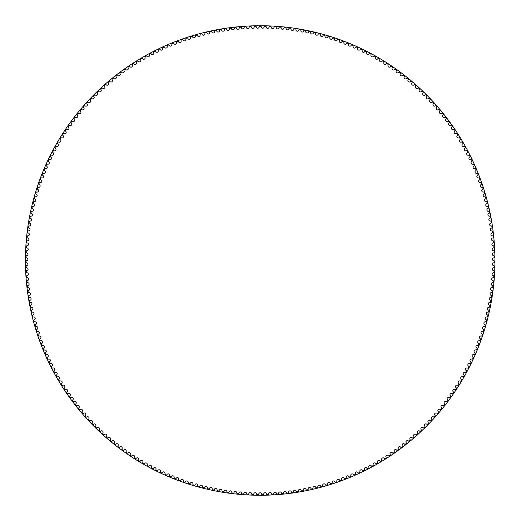<?xml version="1.0" encoding="UTF-8"?>
<svg xmlns="http://www.w3.org/2000/svg" width="521" height="521" viewBox="0 0 521 521"><rect width="100%" height="100%" fill="white"/><g stroke="black" fill="none" stroke-linecap="round" stroke-linejoin="round"><path stroke-width="0.78" d="M259.106 26.877A1.413 1.413 0 0 1 257.706 28.258A1.413 1.413 0 0 1 256.28 26.91A0.528 0.528 0 0 0 255.746 26.408A234.131 234.131 0 0 0 254.645 26.434A0.528 0.528 0 0 0 254.131 26.955A1.413 1.413 0 0 1 252.763 28.362A1.413 1.413 0 0 1 251.304 27.046A0.528 0.528 0 0 0 250.757 26.558A234.131 234.131 0 0 0 249.663 26.604A0.528 0.528 0 0 0 249.162 27.138A1.413 1.413 0 0 1 247.82 28.57A1.413 1.413 0 0 1 246.335 27.287A0.528 0.528 0 0 0 245.782 26.812A234.131 234.131 0 0 0 244.681 26.884A0.528 0.528 0 0 0 244.193 27.424A1.413 1.413 0 0 1 242.884 28.889A1.413 1.413 0 0 1 241.373 27.633A0.528 0.528 0 0 0 240.806 27.17A234.131 234.131 0 0 0 239.712 27.261A0.528 0.528 0 0 0 239.23 27.815A1.413 1.413 0 0 1 237.954 29.306A1.413 1.413 0 0 1 236.417 28.088A0.528 0.528 0 0 0 235.844 27.633A234.131 234.131 0 0 0 234.75 27.75A0.528 0.528 0 0 0 234.281 28.316A1.413 1.413 0 0 1 233.037 29.834A1.413 1.413 0 0 1 231.474 28.648A0.528 0.528 0 0 0 230.888 28.206A234.131 234.131 0 0 0 229.8 28.349A0.528 0.528 0 0 0 229.344 28.922A1.413 1.413 0 0 1 228.133 30.465A1.413 1.413 0 0 1 226.544 29.313A0.528 0.528 0 0 0 225.945 28.883A234.131 234.131 0 0 0 224.857 29.046A0.528 0.528 0 0 0 224.421 29.632A1.413 1.413 0 0 1 223.235 31.201A1.413 1.413 0 0 1 221.627 30.081A0.528 0.528 0 0 0 221.021 29.664A234.131 234.131 0 0 0 219.94 29.853A0.528 0.528 0 0 0 219.51 30.446A1.413 1.413 0 0 1 218.364 32.035A1.413 1.413 0 0 1 216.723 30.954A0.528 0.528 0 0 0 216.117 30.55A234.131 234.131 0 0 0 215.036 30.759A0.528 0.528 0 0 0 214.619 31.364A1.413 1.413 0 0 1 213.506 32.979A1.413 1.413 0 0 1 211.845 31.931A0.528 0.528 0 0 0 211.226 31.54A234.131 234.131 0 0 0 210.152 31.774A0.528 0.528 0 0 0 209.748 32.387A1.413 1.413 0 0 1 208.674 34.028A1.413 1.413 0 0 1 206.993 33.012A0.528 0.528 0 0 0 206.362 32.634A234.131 234.131 0 0 0 205.294 32.895A0.528 0.528 0 0 0 204.903 33.507A1.413 1.413 0 0 1 203.861 35.174A1.413 1.413 0 0 1 202.155 34.197A0.528 0.528 0 0 0 201.523 33.832A234.131 234.131 0 0 0 200.461 34.112A0.528 0.528 0 0 0 200.084 34.738A1.413 1.413 0 0 1 199.074 36.424A1.413 1.413 0 0 1 197.348 35.48A0.528 0.528 0 0 0 196.71 35.135A234.131 234.131 0 0 0 195.649 35.435A0.528 0.528 0 0 0 195.284 36.073A1.413 1.413 0 0 1 194.313 37.779A1.413 1.413 0 0 1 192.575 36.874A0.528 0.528 0 0 0 191.923 36.535A234.131 234.131 0 0 0 190.875 36.861A0.528 0.528 0 0 0 190.523 37.505A1.413 1.413 0 0 1 189.585 39.231A1.413 1.413 0 0 1 187.827 38.365A0.528 0.528 0 0 0 187.169 38.04A234.131 234.131 0 0 0 186.127 38.385A0.528 0.528 0 0 0 185.789 39.036A1.413 1.413 0 0 1 184.89 40.781A1.413 1.413 0 0 1 183.112 39.954A0.528 0.528 0 0 0 182.448 39.648A234.131 234.131 0 0 0 181.412 40.013A0.528 0.528 0 0 0 181.087 40.671A1.413 1.413 0 0 1 180.227 42.435A1.413 1.413 0 0 1 178.429 41.647A0.528 0.528 0 0 0 177.759 41.354A234.131 234.131 0 0 0 176.736 41.745A0.528 0.528 0 0 0 176.424 42.403A1.413 1.413 0 0 1 175.603 44.187A1.413 1.413 0 0 1 173.786 43.438A0.528 0.528 0 0 0 173.115 43.158A234.131 234.131 0 0 0 172.093 43.569A0.528 0.528 0 0 0 171.8 44.239A1.413 1.413 0 0 1 171.018 46.043A1.413 1.413 0 0 1 169.188 45.327A0.528 0.528 0 0 0 168.504 45.06A234.131 234.131 0 0 0 167.495 45.496A0.528 0.528 0 0 0 167.215 46.174A1.413 1.413 0 0 1 166.466 47.991A1.413 1.413 0 0 1 164.623 47.313A0.528 0.528 0 0 0 163.939 47.066A234.131 234.131 0 0 0 162.936 47.515A0.528 0.528 0 0 0 162.669 48.199A1.413 1.413 0 0 1 161.966 50.029A1.413 1.413 0 0 1 160.103 49.397A0.528 0.528 0 0 0 159.413 49.163A234.131 234.131 0 0 0 158.423 49.638A0.528 0.528 0 0 0 158.169 50.322A1.413 1.413 0 0 1 157.505 52.172A1.413 1.413 0 0 1 155.629 51.572A0.528 0.528 0 0 0 154.932 51.358A234.131 234.131 0 0 0 153.956 51.853A0.528 0.528 0 0 0 153.715 52.543A1.413 1.413 0 0 1 153.089 54.405A1.413 1.413 0 0 1 151.207 53.852A0.528 0.528 0 0 0 150.504 53.643A234.131 234.131 0 0 0 149.534 54.164A0.528 0.528 0 0 0 149.312 54.861A1.413 1.413 0 0 1 148.726 56.73A1.413 1.413 0 0 1 146.831 56.216A0.528 0.528 0 0 0 146.121 56.027A234.131 234.131 0 0 0 145.164 56.568A0.528 0.528 0 0 0 144.955 57.264A1.413 1.413 0 0 1 144.408 59.153A1.413 1.413 0 0 1 142.507 58.678A0.528 0.528 0 0 0 141.797 58.502A234.131 234.131 0 0 0 140.846 59.062A0.528 0.528 0 0 0 140.657 59.765A1.413 1.413 0 0 1 140.149 61.667A1.413 1.413 0 0 1 138.234 61.231A0.528 0.528 0 0 0 137.518 61.068A234.131 234.131 0 0 0 136.587 61.647A0.528 0.528 0 0 0 136.411 62.357A1.413 1.413 0 0 1 135.942 64.265A1.413 1.413 0 0 1 134.014 63.875A0.528 0.528 0 0 0 133.298 63.731A234.131 234.131 0 0 0 132.38 64.324A0.528 0.528 0 0 0 132.217 65.04A1.413 1.413 0 0 1 131.787 66.955A1.413 1.413 0 0 1 129.859 66.603A0.528 0.528 0 0 0 129.136 66.473A234.131 234.131 0 0 0 128.231 67.092A0.528 0.528 0 0 0 128.081 67.808A1.413 1.413 0 0 1 127.697 69.736A1.413 1.413 0 0 1 125.756 69.423A0.528 0.528 0 0 0 125.033 69.313A234.131 234.131 0 0 0 124.141 69.944A0.528 0.528 0 0 0 124.011 70.667A1.413 1.413 0 0 1 123.666 72.601A1.413 1.413 0 0 1 121.719 72.328A0.528 0.528 0 0 0 120.996 72.23A234.131 234.131 0 0 0 120.11 72.888A0.528 0.528 0 0 0 119.999 73.611A1.413 1.413 0 0 1 119.693 75.552A1.413 1.413 0 0 1 117.746 75.324A0.528 0.528 0 0 0 117.017 75.239A234.131 234.131 0 0 0 116.15 75.91A0.528 0.528 0 0 0 116.046 76.639A1.413 1.413 0 0 1 115.786 78.586A1.413 1.413 0 0 1 113.832 78.397A0.528 0.528 0 0 0 113.103 78.332A234.131 234.131 0 0 0 112.249 79.023A0.528 0.528 0 0 0 112.165 79.746A1.413 1.413 0 0 1 111.943 81.699A1.413 1.413 0 0 1 109.983 81.556A0.528 0.528 0 0 0 109.254 81.504A234.131 234.131 0 0 0 108.42 82.214A0.528 0.528 0 0 0 108.348 82.943A1.413 1.413 0 0 1 108.173 84.897A1.413 1.413 0 0 1 106.212 84.793A0.528 0.528 0 0 0 105.476 84.76A234.131 234.131 0 0 0 104.656 85.49A0.528 0.528 0 0 0 104.604 86.219A1.413 1.413 0 0 1 104.467 88.173A1.413 1.413 0 0 1 102.5 88.114A0.528 0.528 0 0 0 101.771 88.095A234.131 234.131 0 0 0 100.963 88.837A0.528 0.528 0 0 0 100.924 89.566A1.413 1.413 0 0 1 100.833 91.533A1.413 1.413 0 0 1 98.866 91.507A0.528 0.528 0 0 0 98.137 91.507A234.131 234.131 0 0 0 97.342 92.269A0.528 0.528 0 0 0 97.323 92.999A1.413 1.413 0 0 1 97.271 94.965A1.413 1.413 0 0 1 95.304 94.985A0.528 0.528 0 0 0 94.575 94.998A234.131 234.131 0 0 0 93.8 95.773A0.528 0.528 0 0 0 93.793 96.509A1.413 1.413 0 0 1 93.78 98.469A1.413 1.413 0 0 1 91.813 98.534A0.528 0.528 0 0 0 91.084 98.56A234.131 234.131 0 0 0 90.328 99.355A0.528 0.528 0 0 0 90.335 100.084A1.413 1.413 0 0 1 90.367 102.051A1.413 1.413 0 0 1 88.407 102.155A0.528 0.528 0 0 0 87.678 102.201A234.131 234.131 0 0 0 86.935 103.008A0.528 0.528 0 0 0 86.955 103.738A1.413 1.413 0 0 1 87.033 105.704A1.413 1.413 0 0 1 85.073 105.848A0.528 0.528 0 0 0 84.343 105.906A234.131 234.131 0 0 0 83.621 106.733A0.528 0.528 0 0 0 83.66 107.463A1.413 1.413 0 0 1 83.77 109.423A1.413 1.413 0 0 1 81.817 109.612A0.528 0.528 0 0 0 81.087 109.69A234.131 234.131 0 0 0 80.384 110.53A0.528 0.528 0 0 0 80.442 111.26A1.413 1.413 0 0 1 80.592 113.22A1.413 1.413 0 0 1 78.645 113.448A0.528 0.528 0 0 0 77.922 113.539A234.131 234.131 0 0 0 77.232 114.392A0.528 0.528 0 0 0 77.303 115.121A1.413 1.413 0 0 1 77.499 117.075A1.413 1.413 0 0 1 75.552 117.349A0.528 0.528 0 0 0 74.829 117.453A234.131 234.131 0 0 0 74.158 118.326A0.528 0.528 0 0 0 74.249 119.049A1.413 1.413 0 0 1 74.483 120.996A1.413 1.413 0 0 1 72.549 121.308A0.528 0.528 0 0 0 71.826 121.432A234.131 234.131 0 0 0 71.175 122.318A0.528 0.528 0 0 0 71.279 123.041A1.413 1.413 0 0 1 71.559 124.988A1.413 1.413 0 0 1 69.625 125.34A0.528 0.528 0 0 0 68.909 125.476A234.131 234.131 0 0 0 68.277 126.375A0.528 0.528 0 0 0 68.394 127.098A1.413 1.413 0 0 1 68.713 129.032A1.413 1.413 0 0 1 66.792 129.429A0.528 0.528 0 0 0 66.076 129.579A234.131 234.131 0 0 0 65.464 130.491A0.528 0.528 0 0 0 65.594 131.207A1.413 1.413 0 0 1 65.959 133.142A1.413 1.413 0 0 1 64.044 133.578A0.528 0.528 0 0 0 63.328 133.741A234.131 234.131 0 0 0 62.735 134.665A0.528 0.528 0 0 0 62.885 135.382A1.413 1.413 0 0 1 63.288 137.303A1.413 1.413 0 0 1 61.387 137.785A0.528 0.528 0 0 0 60.677 137.961A234.131 234.131 0 0 0 60.104 138.899A0.528 0.528 0 0 0 60.267 139.615A1.413 1.413 0 0 1 60.71 141.53A1.413 1.413 0 0 1 58.814 142.044A0.528 0.528 0 0 0 58.111 142.24A234.131 234.131 0 0 0 57.557 143.19A0.528 0.528 0 0 0 57.733 143.9A1.413 1.413 0 0 1 58.222 145.802A1.413 1.413 0 0 1 56.34 146.362A0.528 0.528 0 0 0 55.636 146.57A234.131 234.131 0 0 0 55.102 147.534A0.528 0.528 0 0 0 55.298 148.238A1.413 1.413 0 0 1 55.825 150.126A1.413 1.413 0 0 1 53.956 150.725A0.528 0.528 0 0 0 53.259 150.953A234.131 234.131 0 0 0 52.745 151.924A0.528 0.528 0 0 0 52.953 152.627A1.413 1.413 0 0 1 53.52 154.509A1.413 1.413 0 0 1 51.664 155.141A0.528 0.528 0 0 0 50.973 155.382A234.131 234.131 0 0 0 50.478 156.365A0.528 0.528 0 0 0 50.706 157.062A1.413 1.413 0 0 1 51.312 158.931A1.413 1.413 0 0 1 49.469 159.608A0.528 0.528 0 0 0 48.779 159.862A234.131 234.131 0 0 0 48.31 160.859A0.528 0.528 0 0 0 48.551 161.549A1.413 1.413 0 0 1 49.195 163.405A1.413 1.413 0 0 1 47.365 164.122A0.528 0.528 0 0 0 46.688 164.389A234.131 234.131 0 0 0 46.239 165.391A0.528 0.528 0 0 0 46.486 166.075A1.413 1.413 0 0 1 47.177 167.918A1.413 1.413 0 0 1 45.36 168.674A0.528 0.528 0 0 0 44.689 168.96A234.131 234.131 0 0 0 44.259 169.97A0.528 0.528 0 0 0 44.526 170.654A1.413 1.413 0 0 1 45.249 172.477A1.413 1.413 0 0 1 43.451 173.272A0.528 0.528 0 0 0 42.787 173.565A234.131 234.131 0 0 0 42.383 174.587A0.528 0.528 0 0 0 42.663 175.264A1.413 1.413 0 0 1 43.425 177.075A1.413 1.413 0 0 1 41.647 177.902A0.528 0.528 0 0 0 40.983 178.215A234.131 234.131 0 0 0 40.599 179.25A0.528 0.528 0 0 0 40.898 179.914A1.413 1.413 0 0 1 41.7 181.712A1.413 1.413 0 0 1 39.935 182.578A0.528 0.528 0 0 0 39.283 182.904A234.131 234.131 0 0 0 38.919 183.939A0.528 0.528 0 0 0 39.231 184.603A1.413 1.413 0 0 1 40.071 186.381A1.413 1.413 0 0 1 38.326 187.286A0.528 0.528 0 0 0 37.681 187.625A234.131 234.131 0 0 0 37.336 188.674A0.528 0.528 0 0 0 37.662 189.325A1.413 1.413 0 0 1 38.541 191.083A1.413 1.413 0 0 1 36.815 192.028A0.528 0.528 0 0 0 36.177 192.379A234.131 234.131 0 0 0 35.858 193.434A0.528 0.528 0 0 0 36.196 194.086A1.413 1.413 0 0 1 37.115 195.818A1.413 1.413 0 0 1 35.408 196.801A0.528 0.528 0 0 0 34.777 197.166A234.131 234.131 0 0 0 34.484 198.227A0.528 0.528 0 0 0 34.835 198.866A1.413 1.413 0 0 1 35.786 200.585A1.413 1.413 0 0 1 34.106 201.601A0.528 0.528 0 0 0 33.481 201.985A234.131 234.131 0 0 0 33.207 203.047A0.528 0.528 0 0 0 33.572 203.678A1.413 1.413 0 0 1 34.562 205.378A1.413 1.413 0 0 1 32.901 206.433A0.528 0.528 0 0 0 32.282 206.824A234.131 234.131 0 0 0 32.035 207.892A0.528 0.528 0 0 0 32.413 208.517A1.413 1.413 0 0 1 33.435 210.197A1.413 1.413 0 0 1 31.801 211.285A0.528 0.528 0 0 0 31.195 211.689A234.131 234.131 0 0 0 30.967 212.763A0.528 0.528 0 0 0 31.358 213.382A1.413 1.413 0 0 1 32.419 215.036A1.413 1.413 0 0 1 30.804 216.156A0.528 0.528 0 0 0 30.205 216.58A234.131 234.131 0 0 0 30.003 217.661A0.528 0.528 0 0 0 30.407 218.266A1.413 1.413 0 0 1 31.501 219.901A1.413 1.413 0 0 1 29.912 221.054A0.528 0.528 0 0 0 29.319 221.484A234.131 234.131 0 0 0 29.143 222.571A0.528 0.528 0 0 0 29.56 223.17A1.413 1.413 0 0 1 30.687 224.779A1.413 1.413 0 0 1 29.124 225.964A0.528 0.528 0 0 0 28.544 226.414A234.131 234.131 0 0 0 28.388 227.501A0.528 0.528 0 0 0 28.818 228.087A1.413 1.413 0 0 1 29.977 229.676A1.413 1.413 0 0 1 28.44 230.894A0.528 0.528 0 0 0 27.873 231.35A234.131 234.131 0 0 0 27.737 232.444A0.528 0.528 0 0 0 28.18 233.024A1.413 1.413 0 0 1 29.371 234.58A1.413 1.413 0 0 1 27.86 235.837A0.528 0.528 0 0 0 27.3 236.306A234.131 234.131 0 0 0 27.19 237.4A0.528 0.528 0 0 0 27.646 237.973A1.413 1.413 0 0 1 28.876 239.504A1.413 1.413 0 0 1 27.392 240.793A0.528 0.528 0 0 0 26.838 241.269A234.131 234.131 0 0 0 26.753 242.369A0.528 0.528 0 0 0 27.222 242.929A1.413 1.413 0 0 1 28.479 244.434A1.413 1.413 0 0 1 27.027 245.756A0.528 0.528 0 0 0 26.486 246.244A234.131 234.131 0 0 0 26.421 247.345A0.528 0.528 0 0 0 26.897 247.898A1.413 1.413 0 0 1 28.193 249.377A1.413 1.413 0 0 1 26.76 250.725A0.528 0.528 0 0 0 26.232 251.226A234.131 234.131 0 0 0 26.193 252.327A0.528 0.528 0 0 0 26.682 252.867A1.413 1.413 0 0 1 28.004 254.32A1.413 1.413 0 0 1 26.61 255.694A0.528 0.528 0 0 0 26.089 256.208A234.131 234.131 0 0 0 26.07 257.309A0.528 0.528 0 0 0 26.571 257.843A1.413 1.413 0 0 1 27.926 259.263A1.413 1.413 0 0 1 26.558 260.669A0.528 0.528 0 0 0 26.05 261.197A234.131 234.131 0 0 0 26.057 262.297A0.528 0.528 0 0 0 26.571 262.818A1.413 1.413 0 0 1 27.952 264.212A1.413 1.413 0 0 1 26.617 265.645A0.528 0.528 0 0 0 26.115 266.185A234.131 234.131 0 0 0 26.148 267.28A0.528 0.528 0 0 0 26.669 267.794A1.413 1.413 0 0 1 28.088 269.155A1.413 1.413 0 0 1 26.779 270.62A0.528 0.528 0 0 0 26.291 271.167A234.131 234.131 0 0 0 26.343 272.268A0.528 0.528 0 0 0 26.877 272.763A1.413 1.413 0 0 1 28.323 274.098A1.413 1.413 0 0 1 27.046 275.589A0.528 0.528 0 0 0 26.571 276.143A234.131 234.131 0 0 0 26.649 277.244A0.528 0.528 0 0 0 27.196 277.732A1.413 1.413 0 0 1 28.662 279.028A1.413 1.413 0 0 1 27.418 280.552A0.528 0.528 0 0 0 26.962 281.119A234.131 234.131 0 0 0 27.059 282.213A0.528 0.528 0 0 0 27.613 282.688A1.413 1.413 0 0 1 29.111 283.958A1.413 1.413 0 0 1 27.9 285.501A0.528 0.528 0 0 0 27.45 286.081A234.131 234.131 0 0 0 27.574 287.175A0.528 0.528 0 0 0 28.141 287.638A1.413 1.413 0 0 1 29.664 288.875A1.413 1.413 0 0 1 28.486 290.444A0.528 0.528 0 0 0 28.049 291.031A234.131 234.131 0 0 0 28.193 292.118A0.528 0.528 0 0 0 28.772 292.574A1.413 1.413 0 0 1 30.322 293.779A1.413 1.413 0 0 1 29.176 295.374A0.528 0.528 0 0 0 28.753 295.967A234.131 234.131 0 0 0 28.922 297.055A0.528 0.528 0 0 0 29.508 297.491A1.413 1.413 0 0 1 31.084 298.663A1.413 1.413 0 0 1 29.971 300.285A0.528 0.528 0 0 0 29.56 300.891A234.131 234.131 0 0 0 29.749 301.972A0.528 0.528 0 0 0 30.348 302.395A1.413 1.413 0 0 1 31.944 303.535A1.413 1.413 0 0 1 30.869 305.176A0.528 0.528 0 0 0 30.472 305.788A234.131 234.131 0 0 0 30.687 306.869A0.528 0.528 0 0 0 31.293 307.279A1.413 1.413 0 0 1 32.914 308.386A1.413 1.413 0 0 1 31.872 310.054A0.528 0.528 0 0 0 31.488 310.672A234.131 234.131 0 0 0 31.729 311.747A0.528 0.528 0 0 0 32.341 312.144A1.413 1.413 0 0 1 33.989 313.212A1.413 1.413 0 0 1 32.979 314.905A0.528 0.528 0 0 0 32.608 315.531A234.131 234.131 0 0 0 32.869 316.599A0.528 0.528 0 0 0 33.487 316.989A1.413 1.413 0 0 1 35.161 318.018A1.413 1.413 0 0 1 34.191 319.731A0.528 0.528 0 0 0 33.832 320.369A234.131 234.131 0 0 0 34.112 321.431A0.528 0.528 0 0 0 34.744 321.802A1.413 1.413 0 0 1 36.437 322.799A1.413 1.413 0 0 1 35.506 324.531A0.528 0.528 0 0 0 35.161 325.176A234.131 234.131 0 0 0 35.467 326.231A0.528 0.528 0 0 0 36.099 326.589A1.413 1.413 0 0 1 37.812 327.553A1.413 1.413 0 0 1 36.919 329.298A0.528 0.528 0 0 0 36.587 329.949A234.131 234.131 0 0 0 36.913 330.998A0.528 0.528 0 0 0 37.558 331.349A1.413 1.413 0 0 1 39.29 332.274A1.413 1.413 0 0 1 38.43 334.039A0.528 0.528 0 0 0 38.118 334.697A234.131 234.131 0 0 0 38.469 335.739A0.528 0.528 0 0 0 39.121 336.071A1.413 1.413 0 0 1 40.872 336.957A1.413 1.413 0 0 1 40.052 338.741A0.528 0.528 0 0 0 39.746 339.412A234.131 234.131 0 0 0 40.117 340.441A0.528 0.528 0 0 0 40.775 340.76A1.413 1.413 0 0 1 42.546 341.613A1.413 1.413 0 0 1 41.765 343.417A0.528 0.528 0 0 0 41.478 344.088A234.131 234.131 0 0 0 41.875 345.11A0.528 0.528 0 0 0 42.54 345.416A1.413 1.413 0 0 1 44.324 346.231A1.413 1.413 0 0 1 43.582 348.048A0.528 0.528 0 0 0 43.308 348.725A234.131 234.131 0 0 0 43.725 349.741A0.528 0.528 0 0 0 44.396 350.034A1.413 1.413 0 0 1 46.2 350.809A1.413 1.413 0 0 1 45.496 352.639A0.528 0.528 0 0 0 45.236 353.323A234.131 234.131 0 0 0 45.672 354.332A0.528 0.528 0 0 0 46.349 354.612A1.413 1.413 0 0 1 48.173 355.342A1.413 1.413 0 0 1 47.509 357.191A0.528 0.528 0 0 0 47.261 357.881A234.131 234.131 0 0 0 47.724 358.878A0.528 0.528 0 0 0 48.401 359.145A1.413 1.413 0 0 1 50.237 359.835A1.413 1.413 0 0 1 49.612 361.698A0.528 0.528 0 0 0 49.384 362.395A234.131 234.131 0 0 0 49.866 363.384A0.528 0.528 0 0 0 50.55 363.632A1.413 1.413 0 0 1 52.406 364.29A1.413 1.413 0 0 1 51.82 366.159A0.528 0.528 0 0 0 51.599 366.862A234.131 234.131 0 0 0 52.1 367.839A0.528 0.528 0 0 0 52.797 368.073A1.413 1.413 0 0 1 54.659 368.686A1.413 1.413 0 0 1 54.112 370.574A0.528 0.528 0 0 0 53.917 371.278A234.131 234.131 0 0 0 54.438 372.248A0.528 0.528 0 0 0 55.135 372.463A1.413 1.413 0 0 1 57.01 373.043A1.413 1.413 0 0 1 56.502 374.938A0.528 0.528 0 0 0 56.32 375.648A234.131 234.131 0 0 0 56.861 376.598A0.528 0.528 0 0 0 57.564 376.807A1.413 1.413 0 0 1 59.453 377.341A1.413 1.413 0 0 1 58.99 379.249A0.528 0.528 0 0 0 58.821 379.959A234.131 234.131 0 0 0 59.381 380.903A0.528 0.528 0 0 0 60.091 381.092A1.413 1.413 0 0 1 61.986 381.593A1.413 1.413 0 0 1 61.563 383.508A0.528 0.528 0 0 0 61.406 384.224A234.131 234.131 0 0 0 61.992 385.156A0.528 0.528 0 0 0 62.702 385.325A1.413 1.413 0 0 1 64.611 385.781A1.413 1.413 0 0 1 64.226 387.709A0.528 0.528 0 0 0 64.09 388.425A234.131 234.131 0 0 0 64.689 389.35A0.528 0.528 0 0 0 65.405 389.506A1.413 1.413 0 0 1 67.326 389.923A1.413 1.413 0 0 1 66.981 391.857A0.528 0.528 0 0 0 66.857 392.573A234.131 234.131 0 0 0 67.483 393.479A0.528 0.528 0 0 0 68.199 393.622A1.413 1.413 0 0 1 70.127 394A1.413 1.413 0 0 1 69.821 395.94A0.528 0.528 0 0 0 69.716 396.663A234.131 234.131 0 0 0 70.355 397.556A0.528 0.528 0 0 0 71.077 397.686A1.413 1.413 0 0 1 73.012 398.018A1.413 1.413 0 0 1 72.751 399.965A0.528 0.528 0 0 0 72.66 400.688A234.131 234.131 0 0 0 73.318 401.567A0.528 0.528 0 0 0 74.041 401.678A1.413 1.413 0 0 1 75.981 401.971A1.413 1.413 0 0 1 75.766 403.925A0.528 0.528 0 0 0 75.688 404.648A234.131 234.131 0 0 0 76.366 405.514A0.528 0.528 0 0 0 77.088 405.612A1.413 1.413 0 0 1 79.036 405.866A1.413 1.413 0 0 1 78.86 407.819A0.528 0.528 0 0 0 78.795 408.549A234.131 234.131 0 0 0 79.492 409.395A0.528 0.528 0 0 0 80.221 409.48A1.413 1.413 0 0 1 82.175 409.688A1.413 1.413 0 0 1 82.038 411.649A0.528 0.528 0 0 0 81.992 412.378A234.131 234.131 0 0 0 82.709 413.212A0.528 0.528 0 0 0 83.432 413.277A1.413 1.413 0 0 1 85.392 413.446A1.413 1.413 0 0 1 85.301 415.406A0.528 0.528 0 0 0 85.268 416.136A234.131 234.131 0 0 0 85.998 416.956A0.528 0.528 0 0 0 86.727 417.008A1.413 1.413 0 0 1 88.687 417.132A1.413 1.413 0 0 1 88.635 419.092A0.528 0.528 0 0 0 88.622 419.828A234.131 234.131 0 0 0 89.371 420.629A0.528 0.528 0 0 0 90.1 420.662A1.413 1.413 0 0 1 92.061 420.747A1.413 1.413 0 0 1 92.054 422.713A0.528 0.528 0 0 0 92.054 423.443A234.131 234.131 0 0 0 92.823 424.231A0.528 0.528 0 0 0 93.552 424.25A1.413 1.413 0 0 1 95.512 424.296A1.413 1.413 0 0 1 95.545 426.256A0.528 0.528 0 0 0 95.564 426.986A234.131 234.131 0 0 0 96.346 427.761A0.528 0.528 0 0 0 97.075 427.761A1.413 1.413 0 0 1 99.042 427.761A1.413 1.413 0 0 1 99.114 429.727A0.528 0.528 0 0 0 99.146 430.457A234.131 234.131 0 0 0 99.941 431.212A0.528 0.528 0 0 0 100.677 431.199A1.413 1.413 0 0 1 102.637 431.16A1.413 1.413 0 0 1 102.754 433.12A0.528 0.528 0 0 0 102.8 433.85A234.131 234.131 0 0 0 103.614 434.586A0.528 0.528 0 0 0 104.35 434.56A1.413 1.413 0 0 1 106.31 434.475A1.413 1.413 0 0 1 106.466 436.429A0.528 0.528 0 0 0 106.525 437.158A234.131 234.131 0 0 0 107.359 437.881A0.528 0.528 0 0 0 108.088 437.835A1.413 1.413 0 0 1 110.048 437.712A1.413 1.413 0 0 1 110.25 439.665A0.528 0.528 0 0 0 110.328 440.395A234.131 234.131 0 0 0 111.168 441.092A0.528 0.528 0 0 0 111.898 441.033A1.413 1.413 0 0 1 113.858 440.87A1.413 1.413 0 0 1 114.099 442.817A0.528 0.528 0 0 0 114.19 443.54A234.131 234.131 0 0 0 115.05 444.224A0.528 0.528 0 0 0 115.779 444.152A1.413 1.413 0 0 1 117.733 443.944A1.413 1.413 0 0 1 118.013 445.885A0.528 0.528 0 0 0 118.124 446.608A234.131 234.131 0 0 0 118.996 447.278A0.528 0.528 0 0 0 119.726 447.187A1.413 1.413 0 0 1 121.673 446.933A1.413 1.413 0 0 1 121.992 448.874A0.528 0.528 0 0 0 122.116 449.597A234.131 234.131 0 0 0 123.008 450.242A0.528 0.528 0 0 0 123.731 450.137A1.413 1.413 0 0 1 125.672 449.844A1.413 1.413 0 0 1 126.036 451.772A0.528 0.528 0 0 0 126.173 452.488A234.131 234.131 0 0 0 127.078 453.12A0.528 0.528 0 0 0 127.801 452.996A1.413 1.413 0 0 1 129.736 452.664A1.413 1.413 0 0 1 130.139 454.586A0.528 0.528 0 0 0 130.296 455.302A234.131 234.131 0 0 0 131.214 455.908A0.528 0.528 0 0 0 131.93 455.771A1.413 1.413 0 0 1 133.858 455.4A1.413 1.413 0 0 1 134.307 457.314A0.528 0.528 0 0 0 134.477 458.024A234.131 234.131 0 0 0 135.401 458.61A0.528 0.528 0 0 0 136.118 458.46A1.413 1.413 0 0 1 138.039 458.044A1.413 1.413 0 0 1 138.527 459.952A0.528 0.528 0 0 0 138.71 460.655A234.131 234.131 0 0 0 139.648 461.222A0.528 0.528 0 0 0 140.364 461.059A1.413 1.413 0 0 1 142.272 460.603A1.413 1.413 0 0 1 142.8 462.492A0.528 0.528 0 0 0 143.001 463.195A234.131 234.131 0 0 0 143.952 463.749A0.528 0.528 0 0 0 144.662 463.566A1.413 1.413 0 0 1 146.564 463.071A1.413 1.413 0 0 1 147.13 464.947A0.528 0.528 0 0 0 147.345 465.65A234.131 234.131 0 0 0 148.309 466.178A0.528 0.528 0 0 0 149.013 465.976A1.413 1.413 0 0 1 150.901 465.442A1.413 1.413 0 0 1 151.507 467.311A0.528 0.528 0 0 0 151.735 468.001A234.131 234.131 0 0 0 152.712 468.509A0.528 0.528 0 0 0 153.415 468.301A1.413 1.413 0 0 1 155.291 467.721A1.413 1.413 0 0 1 155.935 469.577A0.528 0.528 0 0 0 156.183 470.268A234.131 234.131 0 0 0 157.166 470.756A0.528 0.528 0 0 0 157.863 470.528A1.413 1.413 0 0 1 159.726 469.909A1.413 1.413 0 0 1 160.416 471.752A0.528 0.528 0 0 0 160.67 472.436A234.131 234.131 0 0 0 161.666 472.899A0.528 0.528 0 0 0 162.357 472.658A1.413 1.413 0 0 1 164.213 472A1.413 1.413 0 0 1 164.936 473.83A0.528 0.528 0 0 0 165.209 474.507A234.131 234.131 0 0 0 166.212 474.95A0.528 0.528 0 0 0 166.902 474.696A1.413 1.413 0 0 1 168.739 473.999A1.413 1.413 0 0 1 169.501 475.81A0.528 0.528 0 0 0 169.787 476.481A234.131 234.131 0 0 0 170.803 476.904A0.528 0.528 0 0 0 171.481 476.63A1.413 1.413 0 0 1 173.304 475.894A1.413 1.413 0 0 1 174.105 477.692A0.528 0.528 0 0 0 174.411 478.356A234.131 234.131 0 0 0 175.434 478.753A0.528 0.528 0 0 0 176.105 478.473A1.413 1.413 0 0 1 177.908 477.698A1.413 1.413 0 0 1 178.749 479.476A0.528 0.528 0 0 0 179.068 480.134A234.131 234.131 0 0 0 180.097 480.512A0.528 0.528 0 0 0 180.767 480.212A1.413 1.413 0 0 1 182.558 479.405A1.413 1.413 0 0 1 183.431 481.157A0.528 0.528 0 0 0 183.763 481.808A234.131 234.131 0 0 0 184.805 482.166A0.528 0.528 0 0 0 185.463 481.853A1.413 1.413 0 0 1 187.234 481.007A1.413 1.413 0 0 1 188.153 482.746A0.528 0.528 0 0 0 188.491 483.39A234.131 234.131 0 0 0 189.54 483.722A0.528 0.528 0 0 0 190.198 483.397A1.413 1.413 0 0 1 191.949 482.511A1.413 1.413 0 0 1 192.9 484.224A0.528 0.528 0 0 0 193.258 484.862A234.131 234.131 0 0 0 194.313 485.175A0.528 0.528 0 0 0 194.958 484.836A1.413 1.413 0 0 1 196.691 483.911A1.413 1.413 0 0 1 197.68 485.611A0.528 0.528 0 0 0 198.052 486.236A234.131 234.131 0 0 0 199.113 486.529A0.528 0.528 0 0 0 199.751 486.171A1.413 1.413 0 0 1 201.464 485.214A1.413 1.413 0 0 1 202.487 486.888A0.528 0.528 0 0 0 202.871 487.513A234.131 234.131 0 0 0 203.939 487.78A0.528 0.528 0 0 0 204.571 487.409A1.413 1.413 0 0 1 206.264 486.412A1.413 1.413 0 0 1 207.325 488.066A0.528 0.528 0 0 0 207.723 488.678A234.131 234.131 0 0 0 208.791 488.926A0.528 0.528 0 0 0 209.416 488.542A1.413 1.413 0 0 1 211.09 487.513A1.413 1.413 0 0 1 212.184 489.141A0.528 0.528 0 0 0 212.594 489.747A234.131 234.131 0 0 0 213.669 489.968A0.528 0.528 0 0 0 214.287 489.571A1.413 1.413 0 0 1 215.935 488.503A1.413 1.413 0 0 1 217.062 490.111A0.528 0.528 0 0 0 217.485 490.704A234.131 234.131 0 0 0 218.566 490.906A0.528 0.528 0 0 0 219.172 490.495A1.413 1.413 0 0 1 220.8 489.395A1.413 1.413 0 0 1 221.959 490.977A0.528 0.528 0 0 0 222.395 491.563A234.131 234.131 0 0 0 223.483 491.739A0.528 0.528 0 0 0 224.082 491.316A1.413 1.413 0 0 1 225.684 490.183A1.413 1.413 0 0 1 226.876 491.739A0.528 0.528 0 0 0 227.325 492.319A234.131 234.131 0 0 0 228.413 492.469A0.528 0.528 0 0 0 229.006 492.032A1.413 1.413 0 0 1 230.582 490.867A1.413 1.413 0 0 1 231.812 492.397A0.528 0.528 0 0 0 232.275 492.964A234.131 234.131 0 0 0 233.362 493.094A0.528 0.528 0 0 0 233.942 492.645A1.413 1.413 0 0 1 235.492 491.44A1.413 1.413 0 0 1 236.755 492.944A0.528 0.528 0 0 0 237.231 493.504A234.131 234.131 0 0 0 238.325 493.608A0.528 0.528 0 0 0 238.892 493.153A1.413 1.413 0 0 1 240.415 491.915A1.413 1.413 0 0 1 241.711 493.394A0.528 0.528 0 0 0 242.193 493.941A234.131 234.131 0 0 0 243.294 494.025A0.528 0.528 0 0 0 243.854 493.55A1.413 1.413 0 0 1 245.352 492.286A1.413 1.413 0 0 1 246.674 493.732A0.528 0.528 0 0 0 247.175 494.273A234.131 234.131 0 0 0 248.27 494.331A0.528 0.528 0 0 0 248.817 493.849A1.413 1.413 0 0 1 250.288 492.547A1.413 1.413 0 0 1 251.65 493.967A0.528 0.528 0 0 0 252.151 494.494A234.131 234.131 0 0 0 253.252 494.533A0.528 0.528 0 0 0 253.792 494.038A1.413 1.413 0 0 1 255.238 492.703A1.413 1.413 0 0 1 256.619 494.097A0.528 0.528 0 0 0 257.14 494.611A234.131 234.131 0 0 0 258.24 494.624A0.528 0.528 0 0 0 258.768 494.123A1.413 1.413 0 0 1 260.181 492.755A1.413 1.413 0 0 1 261.594 494.123A0.528 0.528 0 0 0 262.128 494.624A234.131 234.131 0 0 0 263.222 494.611A0.528 0.528 0 0 0 263.743 494.097A1.413 1.413 0 0 1 265.13 492.703A1.413 1.413 0 0 1 266.57 494.038A0.528 0.528 0 0 0 267.11 494.533A234.131 234.131 0 0 0 268.211 494.494A0.528 0.528 0 0 0 268.719 493.967A1.413 1.413 0 0 1 270.073 492.547A1.413 1.413 0 0 1 271.545 493.849A0.528 0.528 0 0 0 272.092 494.331A234.131 234.131 0 0 0 273.193 494.273A0.528 0.528 0 0 0 273.688 493.732A1.413 1.413 0 0 1 275.01 492.286A1.413 1.413 0 0 1 276.514 493.55A0.528 0.528 0 0 0 277.074 494.025A234.131 234.131 0 0 0 278.168 493.941A0.528 0.528 0 0 0 278.65 493.394A1.413 1.413 0 0 1 279.946 491.915A1.413 1.413 0 0 1 281.47 493.153A0.528 0.528 0 0 0 282.043 493.608A234.131 234.131 0 0 0 283.137 493.504A0.528 0.528 0 0 0 283.606 492.944A1.413 1.413 0 0 1 284.87 491.44A1.413 1.413 0 0 1 286.42 492.645A0.528 0.528 0 0 0 286.999 493.094A234.131 234.131 0 0 0 288.093 492.964A0.528 0.528 0 0 0 288.556 492.397A1.413 1.413 0 0 1 289.78 490.867A1.413 1.413 0 0 1 291.356 492.032A0.528 0.528 0 0 0 291.949 492.469A234.131 234.131 0 0 0 293.036 492.319A0.528 0.528 0 0 0 293.486 491.739A1.413 1.413 0 0 1 294.684 490.183A1.413 1.413 0 0 1 296.286 491.316A0.528 0.528 0 0 0 296.879 491.739A234.131 234.131 0 0 0 297.966 491.563A0.528 0.528 0 0 0 298.403 490.977A1.413 1.413 0 0 1 299.568 489.395A1.413 1.413 0 0 1 301.19 490.495A0.528 0.528 0 0 0 301.796 490.906A234.131 234.131 0 0 0 302.877 490.704A0.528 0.528 0 0 0 303.3 490.111A1.413 1.413 0 0 1 304.433 488.503A1.413 1.413 0 0 1 306.081 489.571A0.528 0.528 0 0 0 306.693 489.968A234.131 234.131 0 0 0 307.774 489.747A0.528 0.528 0 0 0 308.185 489.141A1.413 1.413 0 0 1 309.279 487.513A1.413 1.413 0 0 1 310.946 488.542A0.528 0.528 0 0 0 311.571 488.926A234.131 234.131 0 0 0 312.646 488.678A0.528 0.528 0 0 0 313.043 488.066A1.413 1.413 0 0 1 314.098 486.412A1.413 1.413 0 0 1 315.791 487.409A0.528 0.528 0 0 0 316.423 487.78A234.131 234.131 0 0 0 317.491 487.513A0.528 0.528 0 0 0 317.875 486.888A1.413 1.413 0 0 1 318.898 485.214A1.413 1.413 0 0 1 320.61 486.171A0.528 0.528 0 0 0 321.255 486.529A234.131 234.131 0 0 0 322.31 486.236A0.528 0.528 0 0 0 322.681 485.611A1.413 1.413 0 0 1 323.671 483.911A1.413 1.413 0 0 1 325.404 484.836A0.528 0.528 0 0 0 326.055 485.175A234.131 234.131 0 0 0 327.103 484.862A0.528 0.528 0 0 0 327.462 484.224A1.413 1.413 0 0 1 328.419 482.511A1.413 1.413 0 0 1 330.171 483.397A0.528 0.528 0 0 0 330.822 483.722A234.131 234.131 0 0 0 331.87 483.39A0.528 0.528 0 0 0 332.216 482.746A1.413 1.413 0 0 1 333.127 481.007A1.413 1.413 0 0 1 334.899 481.853A0.528 0.528 0 0 0 335.563 482.166A234.131 234.131 0 0 0 336.599 481.808A0.528 0.528 0 0 0 336.931 481.157A1.413 1.413 0 0 1 337.81 479.405A1.413 1.413 0 0 1 339.594 480.212A0.528 0.528 0 0 0 340.265 480.512A234.131 234.131 0 0 0 341.294 480.134A0.528 0.528 0 0 0 341.613 479.476A1.413 1.413 0 0 1 342.453 477.698A1.413 1.413 0 0 1 344.257 478.473A0.528 0.528 0 0 0 344.935 478.753A234.131 234.131 0 0 0 345.957 478.356A0.528 0.528 0 0 0 346.257 477.692A1.413 1.413 0 0 1 347.058 475.894A1.413 1.413 0 0 1 348.881 476.63A0.528 0.528 0 0 0 349.558 476.904A234.131 234.131 0 0 0 350.574 476.481A0.528 0.528 0 0 0 350.861 475.81A1.413 1.413 0 0 1 351.629 473.999A1.413 1.413 0 0 1 353.466 474.696A0.528 0.528 0 0 0 354.15 474.95A234.131 234.131 0 0 0 355.153 474.507A0.528 0.528 0 0 0 355.426 473.83A1.413 1.413 0 0 1 356.156 472A1.413 1.413 0 0 1 358.005 472.658A0.528 0.528 0 0 0 358.695 472.899A234.131 234.131 0 0 0 359.692 472.436A0.528 0.528 0 0 0 359.952 471.752A1.413 1.413 0 0 1 360.636 469.909A1.413 1.413 0 0 1 362.499 470.528A0.528 0.528 0 0 0 363.196 470.756A234.131 234.131 0 0 0 364.186 470.268A0.528 0.528 0 0 0 364.426 469.577A1.413 1.413 0 0 1 365.071 467.721A1.413 1.413 0 0 1 366.953 468.301A0.528 0.528 0 0 0 367.65 468.509A234.131 234.131 0 0 0 368.627 468.001A0.528 0.528 0 0 0 368.855 467.311A1.413 1.413 0 0 1 369.461 465.442A1.413 1.413 0 0 1 371.349 465.976A0.528 0.528 0 0 0 372.059 466.178A234.131 234.131 0 0 0 373.023 465.65A0.528 0.528 0 0 0 373.238 464.947A1.413 1.413 0 0 1 373.804 463.071A1.413 1.413 0 0 1 375.706 463.566A0.528 0.528 0 0 0 376.409 463.749A234.131 234.131 0 0 0 377.367 463.195A0.528 0.528 0 0 0 377.562 462.492A1.413 1.413 0 0 1 378.09 460.603A1.413 1.413 0 0 1 380.004 461.059A0.528 0.528 0 0 0 380.714 461.222A234.131 234.131 0 0 0 381.652 460.655A0.528 0.528 0 0 0 381.841 459.952A1.413 1.413 0 0 1 382.329 458.044A1.413 1.413 0 0 1 384.244 458.46A0.528 0.528 0 0 0 384.96 458.61A234.131 234.131 0 0 0 385.892 458.024A0.528 0.528 0 0 0 386.061 457.314A1.413 1.413 0 0 1 386.504 455.4A1.413 1.413 0 0 1 388.432 455.771A0.528 0.528 0 0 0 389.154 455.908A234.131 234.131 0 0 0 390.066 455.302A0.528 0.528 0 0 0 390.222 454.586A1.413 1.413 0 0 1 390.626 452.664A1.413 1.413 0 0 1 392.56 452.996A0.528 0.528 0 0 0 393.283 453.12A234.131 234.131 0 0 0 394.189 452.488A0.528 0.528 0 0 0 394.325 451.772A1.413 1.413 0 0 1 394.69 449.844A1.413 1.413 0 0 1 396.631 450.137A0.528 0.528 0 0 0 397.354 450.242A234.131 234.131 0 0 0 398.246 449.597A0.528 0.528 0 0 0 398.37 448.874A1.413 1.413 0 0 1 398.695 446.933A1.413 1.413 0 0 1 400.642 447.187A0.528 0.528 0 0 0 401.365 447.278A234.131 234.131 0 0 0 402.245 446.608A0.528 0.528 0 0 0 402.349 445.885A1.413 1.413 0 0 1 402.635 443.944A1.413 1.413 0 0 1 404.583 444.152A0.528 0.528 0 0 0 405.312 444.224A234.131 234.131 0 0 0 406.172 443.54A0.528 0.528 0 0 0 406.269 442.817A1.413 1.413 0 0 1 406.504 440.87A1.413 1.413 0 0 1 408.464 441.033A0.528 0.528 0 0 0 409.193 441.092A234.131 234.131 0 0 0 410.04 440.395A0.528 0.528 0 0 0 410.118 439.665A1.413 1.413 0 0 1 410.314 437.712A1.413 1.413 0 0 1 412.274 437.835A0.528 0.528 0 0 0 413.003 437.881A234.131 234.131 0 0 0 413.837 437.158A0.528 0.528 0 0 0 413.895 436.429A1.413 1.413 0 0 1 414.052 434.475A1.413 1.413 0 0 1 416.018 434.56A0.528 0.528 0 0 0 416.748 434.586A234.131 234.131 0 0 0 417.562 433.85A0.528 0.528 0 0 0 417.608 433.12A1.413 1.413 0 0 1 417.725 431.16A1.413 1.413 0 0 1 419.692 431.199A0.528 0.528 0 0 0 420.421 431.212A234.131 234.131 0 0 0 421.222 430.457A0.528 0.528 0 0 0 421.248 429.727A1.413 1.413 0 0 1 421.326 427.761A1.413 1.413 0 0 1 423.286 427.761A0.528 0.528 0 0 0 424.022 427.761A234.131 234.131 0 0 0 424.804 426.986A0.528 0.528 0 0 0 424.817 426.256A1.413 1.413 0 0 1 424.849 424.296A1.413 1.413 0 0 1 426.816 424.25A0.528 0.528 0 0 0 427.546 424.231A234.131 234.131 0 0 0 428.314 423.443A0.528 0.528 0 0 0 428.308 422.713A1.413 1.413 0 0 1 428.301 420.747A1.413 1.413 0 0 1 430.261 420.662A0.528 0.528 0 0 0 430.991 420.629A234.131 234.131 0 0 0 431.746 419.828A0.528 0.528 0 0 0 431.727 419.092A1.413 1.413 0 0 1 431.675 417.132A1.413 1.413 0 0 1 433.635 417.008A0.528 0.528 0 0 0 434.364 416.956A234.131 234.131 0 0 0 435.1 416.136A0.528 0.528 0 0 0 435.068 415.406A1.413 1.413 0 0 1 434.97 413.446A1.413 1.413 0 0 1 436.93 413.277A0.528 0.528 0 0 0 437.66 413.212A234.131 234.131 0 0 0 438.369 412.378A0.528 0.528 0 0 0 438.324 411.649A1.413 1.413 0 0 1 438.187 409.688A1.413 1.413 0 0 1 440.141 409.48A0.528 0.528 0 0 0 440.87 409.395A234.131 234.131 0 0 0 441.567 408.549A0.528 0.528 0 0 0 441.502 407.819A1.413 1.413 0 0 1 441.326 405.866A1.413 1.413 0 0 1 443.273 405.612A0.528 0.528 0 0 0 444.003 405.514A234.131 234.131 0 0 0 444.68 404.648A0.528 0.528 0 0 0 444.602 403.925A1.413 1.413 0 0 1 444.38 401.971A1.413 1.413 0 0 1 446.321 401.678A0.528 0.528 0 0 0 447.044 401.567A234.131 234.131 0 0 0 447.708 400.688A0.528 0.528 0 0 0 447.611 399.965A1.413 1.413 0 0 1 447.35 398.018A1.413 1.413 0 0 1 449.291 397.686A0.528 0.528 0 0 0 450.007 397.556A234.131 234.131 0 0 0 450.652 396.663A0.528 0.528 0 0 0 450.541 395.94A1.413 1.413 0 0 1 450.242 394A1.413 1.413 0 0 1 452.169 393.622A0.528 0.528 0 0 0 452.886 393.479A234.131 234.131 0 0 0 453.504 392.573A0.528 0.528 0 0 0 453.381 391.857A1.413 1.413 0 0 1 453.042 389.923A1.413 1.413 0 0 1 454.957 389.506A0.528 0.528 0 0 0 455.673 389.35A234.131 234.131 0 0 0 456.272 388.425A0.528 0.528 0 0 0 456.135 387.709A1.413 1.413 0 0 1 455.751 385.781A1.413 1.413 0 0 1 457.659 385.325A0.528 0.528 0 0 0 458.369 385.156A234.131 234.131 0 0 0 458.955 384.224A0.528 0.528 0 0 0 458.799 383.508A1.413 1.413 0 0 1 458.376 381.593A1.413 1.413 0 0 1 460.277 381.092A0.528 0.528 0 0 0 460.981 380.903A234.131 234.131 0 0 0 461.547 379.959A0.528 0.528 0 0 0 461.378 379.249A1.413 1.413 0 0 1 460.909 377.341A1.413 1.413 0 0 1 462.798 376.807A0.528 0.528 0 0 0 463.501 376.598A234.131 234.131 0 0 0 464.042 375.648A0.528 0.528 0 0 0 463.859 374.938A1.413 1.413 0 0 1 463.351 373.043A1.413 1.413 0 0 1 465.227 372.463A0.528 0.528 0 0 0 465.93 372.248A234.131 234.131 0 0 0 466.451 371.278A0.528 0.528 0 0 0 466.249 370.574A1.413 1.413 0 0 1 465.702 368.686A1.413 1.413 0 0 1 467.565 368.073A0.528 0.528 0 0 0 468.262 367.839A234.131 234.131 0 0 0 468.763 366.862A0.528 0.528 0 0 0 468.548 366.159A1.413 1.413 0 0 1 467.962 364.29A1.413 1.413 0 0 1 469.812 363.632A0.528 0.528 0 0 0 470.502 363.384A234.131 234.131 0 0 0 470.977 362.395A0.528 0.528 0 0 0 470.75 361.698A1.413 1.413 0 0 1 470.124 359.835A1.413 1.413 0 0 1 471.961 359.145A0.528 0.528 0 0 0 472.645 358.878A234.131 234.131 0 0 0 473.101 357.881A0.528 0.528 0 0 0 472.86 357.191A1.413 1.413 0 0 1 472.195 355.342A1.413 1.413 0 0 1 474.012 354.612A0.528 0.528 0 0 0 474.69 354.332A234.131 234.131 0 0 0 475.126 353.323A0.528 0.528 0 0 0 474.865 352.639A1.413 1.413 0 0 1 474.162 350.809A1.413 1.413 0 0 1 475.966 350.034A0.528 0.528 0 0 0 476.637 349.741A234.131 234.131 0 0 0 477.054 348.725A0.528 0.528 0 0 0 476.78 348.048A1.413 1.413 0 0 1 476.038 346.231A1.413 1.413 0 0 1 477.829 345.416A0.528 0.528 0 0 0 478.493 345.11A234.131 234.131 0 0 0 478.884 344.088A0.528 0.528 0 0 0 478.597 343.417A1.413 1.413 0 0 1 477.816 341.613A1.413 1.413 0 0 1 479.587 340.76A0.528 0.528 0 0 0 480.245 340.441A234.131 234.131 0 0 0 480.616 339.412A0.528 0.528 0 0 0 480.316 338.741A1.413 1.413 0 0 1 479.496 336.957A1.413 1.413 0 0 1 481.248 336.071A0.528 0.528 0 0 0 481.899 335.739A234.131 234.131 0 0 0 482.244 334.697A0.528 0.528 0 0 0 481.932 334.039A1.413 1.413 0 0 1 481.072 332.274A1.413 1.413 0 0 1 482.804 331.349A0.528 0.528 0 0 0 483.449 330.998A234.131 234.131 0 0 0 483.775 329.949A0.528 0.528 0 0 0 483.449 329.298A1.413 1.413 0 0 1 482.55 327.553A1.413 1.413 0 0 1 484.263 326.589A0.528 0.528 0 0 0 484.901 326.231A234.131 234.131 0 0 0 485.207 325.176A0.528 0.528 0 0 0 484.862 324.531A1.413 1.413 0 0 1 483.931 322.799A1.413 1.413 0 0 1 485.618 321.802A0.528 0.528 0 0 0 486.249 321.431A234.131 234.131 0 0 0 486.529 320.369A0.528 0.528 0 0 0 486.171 319.731A1.413 1.413 0 0 1 485.207 318.018A1.413 1.413 0 0 1 486.875 316.989A0.528 0.528 0 0 0 487.493 316.599A234.131 234.131 0 0 0 487.754 315.531A0.528 0.528 0 0 0 487.382 314.905A1.413 1.413 0 0 1 486.38 313.212A1.413 1.413 0 0 1 488.027 312.144A0.528 0.528 0 0 0 488.639 311.747A234.131 234.131 0 0 0 488.874 310.672A0.528 0.528 0 0 0 488.49 310.054A1.413 1.413 0 0 1 487.448 308.386A1.413 1.413 0 0 1 489.076 307.279A0.528 0.528 0 0 0 489.675 306.869A234.131 234.131 0 0 0 489.89 305.788A0.528 0.528 0 0 0 489.493 305.176A1.413 1.413 0 0 1 488.418 303.535A1.413 1.413 0 0 1 490.02 302.395A0.528 0.528 0 0 0 490.613 301.972A234.131 234.131 0 0 0 490.808 300.891A0.528 0.528 0 0 0 490.391 300.285A1.413 1.413 0 0 1 489.284 298.663A1.413 1.413 0 0 1 490.86 297.491A0.528 0.528 0 0 0 491.446 297.055A234.131 234.131 0 0 0 491.616 295.967A0.528 0.528 0 0 0 491.186 295.374A1.413 1.413 0 0 1 490.046 293.779A1.413 1.413 0 0 1 491.596 292.574A0.528 0.528 0 0 0 492.169 292.118A234.131 234.131 0 0 0 492.319 291.031A0.528 0.528 0 0 0 491.876 290.444A1.413 1.413 0 0 1 490.697 288.875A1.413 1.413 0 0 1 492.228 287.638A0.528 0.528 0 0 0 492.788 287.175A234.131 234.131 0 0 0 492.912 286.081A0.528 0.528 0 0 0 492.462 285.501A1.413 1.413 0 0 1 491.251 283.958A1.413 1.413 0 0 1 492.749 282.688A0.528 0.528 0 0 0 493.309 282.213A234.131 234.131 0 0 0 493.407 281.119A0.528 0.528 0 0 0 492.944 280.552A1.413 1.413 0 0 1 491.7 279.028A1.413 1.413 0 0 1 493.172 277.732A0.528 0.528 0 0 0 493.713 277.244A234.131 234.131 0 0 0 493.791 276.143A0.528 0.528 0 0 0 493.315 275.589A1.413 1.413 0 0 1 492.039 274.098A1.413 1.413 0 0 1 493.485 272.763A0.528 0.528 0 0 0 494.019 272.268A234.131 234.131 0 0 0 494.071 271.167A0.528 0.528 0 0 0 493.589 270.62A1.413 1.413 0 0 1 492.28 269.155A1.413 1.413 0 0 1 493.693 267.794A0.528 0.528 0 0 0 494.214 267.28A234.131 234.131 0 0 0 494.247 266.185A0.528 0.528 0 0 0 493.752 265.645A1.413 1.413 0 0 1 492.41 264.212A1.413 1.413 0 0 1 493.797 262.818A0.528 0.528 0 0 0 494.305 262.297A234.131 234.131 0 0 0 494.312 261.197A0.528 0.528 0 0 0 493.804 260.669A1.413 1.413 0 0 1 492.436 259.263A1.413 1.413 0 0 1 493.791 257.843A0.528 0.528 0 0 0 494.292 257.309A234.131 234.131 0 0 0 494.273 256.208A0.528 0.528 0 0 0 493.758 255.694A1.413 1.413 0 0 1 492.358 254.32A1.413 1.413 0 0 1 493.68 252.867A0.528 0.528 0 0 0 494.175 252.327A234.131 234.131 0 0 0 494.129 251.226A0.528 0.528 0 0 0 493.602 250.725A1.413 1.413 0 0 1 492.176 249.377A1.413 1.413 0 0 1 493.465 247.898A0.528 0.528 0 0 0 493.947 247.345A234.131 234.131 0 0 0 493.882 246.244A0.528 0.528 0 0 0 493.341 245.756A1.413 1.413 0 0 1 491.883 244.434A1.413 1.413 0 0 1 493.146 242.929A0.528 0.528 0 0 0 493.615 242.369A234.131 234.131 0 0 0 493.524 241.269A0.528 0.528 0 0 0 492.97 240.793A1.413 1.413 0 0 1 491.492 239.504A1.413 1.413 0 0 1 492.716 237.973A0.528 0.528 0 0 0 493.172 237.4A234.131 234.131 0 0 0 493.061 236.306A0.528 0.528 0 0 0 492.501 235.837A1.413 1.413 0 0 1 490.99 234.58A1.413 1.413 0 0 1 492.182 233.024A0.528 0.528 0 0 0 492.625 232.444A234.131 234.131 0 0 0 492.495 231.35A0.528 0.528 0 0 0 491.922 230.894A1.413 1.413 0 0 1 490.385 229.676A1.413 1.413 0 0 1 491.544 228.087A0.528 0.528 0 0 0 491.98 227.501A234.131 234.131 0 0 0 491.817 226.414A0.528 0.528 0 0 0 491.238 225.964A1.413 1.413 0 0 1 489.675 224.779A1.413 1.413 0 0 1 490.802 223.17A0.528 0.528 0 0 0 491.225 222.571A234.131 234.131 0 0 0 491.043 221.484A0.528 0.528 0 0 0 490.45 221.054A1.413 1.413 0 0 1 488.861 219.901A1.413 1.413 0 0 1 489.955 218.266A0.528 0.528 0 0 0 490.359 217.661A234.131 234.131 0 0 0 490.157 216.58A0.528 0.528 0 0 0 489.558 216.156A1.413 1.413 0 0 1 487.949 215.036A1.413 1.413 0 0 1 489.004 213.382A0.528 0.528 0 0 0 489.395 212.763A234.131 234.131 0 0 0 489.173 211.689A0.528 0.528 0 0 0 488.561 211.285A1.413 1.413 0 0 1 486.927 210.197A1.413 1.413 0 0 1 487.949 208.517A0.528 0.528 0 0 0 488.327 207.892A234.131 234.131 0 0 0 488.079 206.824A0.528 0.528 0 0 0 487.461 206.433A1.413 1.413 0 0 1 485.806 205.378A1.413 1.413 0 0 1 486.79 203.678A0.528 0.528 0 0 0 487.155 203.047A234.131 234.131 0 0 0 486.888 201.985A0.528 0.528 0 0 0 486.262 201.601A1.413 1.413 0 0 1 484.582 200.585A1.413 1.413 0 0 1 485.533 198.866A0.528 0.528 0 0 0 485.885 198.227A234.131 234.131 0 0 0 485.585 197.166A0.528 0.528 0 0 0 484.953 196.801A1.413 1.413 0 0 1 483.254 195.818A1.413 1.413 0 0 1 484.165 194.086A0.528 0.528 0 0 0 484.504 193.434A234.131 234.131 0 0 0 484.185 192.379A0.528 0.528 0 0 0 483.547 192.028A1.413 1.413 0 0 1 481.827 191.083A1.413 1.413 0 0 1 482.7 189.325A0.528 0.528 0 0 0 483.026 188.674A234.131 234.131 0 0 0 482.687 187.625A0.528 0.528 0 0 0 482.036 187.286A1.413 1.413 0 0 1 480.297 186.381A1.413 1.413 0 0 1 481.137 184.603A0.528 0.528 0 0 0 481.443 183.939A234.131 234.131 0 0 0 481.085 182.904A0.528 0.528 0 0 0 480.427 182.578A1.413 1.413 0 0 1 478.669 181.712A1.413 1.413 0 0 1 479.47 179.914A0.528 0.528 0 0 0 479.763 179.25A234.131 234.131 0 0 0 479.379 178.215A0.528 0.528 0 0 0 478.721 177.902A1.413 1.413 0 0 1 476.936 177.075A1.413 1.413 0 0 1 477.705 175.264A0.528 0.528 0 0 0 477.985 174.587A234.131 234.131 0 0 0 477.581 173.565A0.528 0.528 0 0 0 476.91 173.272A1.413 1.413 0 0 1 475.113 172.477A1.413 1.413 0 0 1 475.836 170.654A0.528 0.528 0 0 0 476.103 169.97A234.131 234.131 0 0 0 475.68 168.96A0.528 0.528 0 0 0 475.002 168.674A1.413 1.413 0 0 1 473.192 167.918A1.413 1.413 0 0 1 473.876 166.075A0.528 0.528 0 0 0 474.13 165.391A234.131 234.131 0 0 0 473.68 164.389A0.528 0.528 0 0 0 472.996 164.122A1.413 1.413 0 0 1 471.173 163.405A1.413 1.413 0 0 1 471.818 161.549A0.528 0.528 0 0 0 472.052 160.859A234.131 234.131 0 0 0 471.583 159.862A0.528 0.528 0 0 0 470.899 159.608A1.413 1.413 0 0 1 469.056 158.931A1.413 1.413 0 0 1 469.662 157.062A0.528 0.528 0 0 0 469.883 156.365A234.131 234.131 0 0 0 469.395 155.382A0.528 0.528 0 0 0 468.698 155.141A1.413 1.413 0 0 1 466.842 154.509A1.413 1.413 0 0 1 467.409 152.627A0.528 0.528 0 0 0 467.617 151.924A234.131 234.131 0 0 0 467.109 150.953A0.528 0.528 0 0 0 466.412 150.725A1.413 1.413 0 0 1 464.537 150.126A1.413 1.413 0 0 1 465.064 148.238A0.528 0.528 0 0 0 465.26 147.534A234.131 234.131 0 0 0 464.725 146.57A0.528 0.528 0 0 0 464.029 146.362A1.413 1.413 0 0 1 462.14 145.802A1.413 1.413 0 0 1 462.628 143.9A0.528 0.528 0 0 0 462.804 143.19A234.131 234.131 0 0 0 462.251 142.24A0.528 0.528 0 0 0 461.547 142.044A1.413 1.413 0 0 1 459.652 141.53A1.413 1.413 0 0 1 460.102 139.615A0.528 0.528 0 0 0 460.264 138.899A234.131 234.131 0 0 0 459.691 137.961A0.528 0.528 0 0 0 458.981 137.785A1.413 1.413 0 0 1 457.073 137.303A1.413 1.413 0 0 1 457.477 135.382A0.528 0.528 0 0 0 457.627 134.665A234.131 234.131 0 0 0 457.034 133.741A0.528 0.528 0 0 0 456.324 133.578A1.413 1.413 0 0 1 454.41 133.142A1.413 1.413 0 0 1 454.768 131.207A0.528 0.528 0 0 0 454.905 130.491A234.131 234.131 0 0 0 454.292 129.579A0.528 0.528 0 0 0 453.576 129.429A1.413 1.413 0 0 1 451.648 129.032A1.413 1.413 0 0 1 451.974 127.098A0.528 0.528 0 0 0 452.091 126.375A234.131 234.131 0 0 0 451.46 125.476A0.528 0.528 0 0 0 450.737 125.34A1.413 1.413 0 0 1 448.809 124.988A1.413 1.413 0 0 1 449.089 123.041A0.528 0.528 0 0 0 449.187 122.318A234.131 234.131 0 0 0 448.535 121.432A0.528 0.528 0 0 0 447.819 121.308A1.413 1.413 0 0 1 445.878 120.996A1.413 1.413 0 0 1 446.119 119.049A0.528 0.528 0 0 0 446.204 118.326A234.131 234.131 0 0 0 445.533 117.453A0.528 0.528 0 0 0 444.81 117.349A1.413 1.413 0 0 1 442.863 117.075A1.413 1.413 0 0 1 443.065 115.121A0.528 0.528 0 0 0 443.13 114.392A234.131 234.131 0 0 0 442.446 113.539A0.528 0.528 0 0 0 441.717 113.448A1.413 1.413 0 0 1 439.77 113.22A1.413 1.413 0 0 1 439.926 111.26A0.528 0.528 0 0 0 439.978 110.53A234.131 234.131 0 0 0 439.275 109.69A0.528 0.528 0 0 0 438.545 109.612A1.413 1.413 0 0 1 436.591 109.423A1.413 1.413 0 0 1 436.709 107.463A0.528 0.528 0 0 0 436.748 106.733A234.131 234.131 0 0 0 436.018 105.906A0.528 0.528 0 0 0 435.289 105.848A1.413 1.413 0 0 1 433.335 105.704A1.413 1.413 0 0 1 433.407 103.738A0.528 0.528 0 0 0 433.433 103.008A234.131 234.131 0 0 0 432.69 102.201A0.528 0.528 0 0 0 431.961 102.155A1.413 1.413 0 0 1 430.001 102.051A1.413 1.413 0 0 1 430.027 100.084A0.528 0.528 0 0 0 430.04 99.355A234.131 234.131 0 0 0 429.278 98.56A0.528 0.528 0 0 0 428.549 98.534A1.413 1.413 0 0 1 426.582 98.469A1.413 1.413 0 0 1 426.575 96.509A0.528 0.528 0 0 0 426.569 95.773A234.131 234.131 0 0 0 425.794 94.998A0.528 0.528 0 0 0 425.058 94.985A1.413 1.413 0 0 1 423.098 94.965A1.413 1.413 0 0 1 423.045 92.999A0.528 0.528 0 0 0 423.019 92.269A234.131 234.131 0 0 0 422.231 91.507A0.528 0.528 0 0 0 421.496 91.507A1.413 1.413 0 0 1 419.535 91.533A1.413 1.413 0 0 1 419.438 89.566A0.528 0.528 0 0 0 419.398 88.837A234.131 234.131 0 0 0 418.591 88.095A0.528 0.528 0 0 0 417.862 88.114A1.413 1.413 0 0 1 415.901 88.173A1.413 1.413 0 0 1 415.765 86.219A0.528 0.528 0 0 0 415.706 85.49A234.131 234.131 0 0 0 414.885 84.76A0.528 0.528 0 0 0 414.156 84.793A1.413 1.413 0 0 1 412.196 84.897A1.413 1.413 0 0 1 412.013 82.943A0.528 0.528 0 0 0 411.948 82.214A234.131 234.131 0 0 0 411.108 81.504A0.528 0.528 0 0 0 410.379 81.556A1.413 1.413 0 0 1 408.418 81.699A1.413 1.413 0 0 1 408.197 79.746A0.528 0.528 0 0 0 408.112 79.023A234.131 234.131 0 0 0 407.259 78.332A0.528 0.528 0 0 0 406.53 78.397A1.413 1.413 0 0 1 404.576 78.586A1.413 1.413 0 0 1 404.316 76.639A0.528 0.528 0 0 0 404.218 75.91A234.131 234.131 0 0 0 403.345 75.239A0.528 0.528 0 0 0 402.622 75.324A1.413 1.413 0 0 1 400.669 75.552A1.413 1.413 0 0 1 400.369 73.611A0.528 0.528 0 0 0 400.252 72.888A234.131 234.131 0 0 0 399.373 72.23A0.528 0.528 0 0 0 398.643 72.328A1.413 1.413 0 0 1 396.702 72.601A1.413 1.413 0 0 1 396.357 70.667A0.528 0.528 0 0 0 396.227 69.944A234.131 234.131 0 0 0 395.328 69.313A0.528 0.528 0 0 0 394.605 69.423A1.413 1.413 0 0 1 392.665 69.736A1.413 1.413 0 0 1 392.28 67.808A0.528 0.528 0 0 0 392.137 67.092A234.131 234.131 0 0 0 391.225 66.473A0.528 0.528 0 0 0 390.509 66.603A1.413 1.413 0 0 1 388.575 66.955A1.413 1.413 0 0 1 388.145 65.04A0.528 0.528 0 0 0 387.989 64.324A234.131 234.131 0 0 0 387.064 63.731A0.528 0.528 0 0 0 386.348 63.875A1.413 1.413 0 0 1 384.42 64.265A1.413 1.413 0 0 1 383.957 62.357A0.528 0.528 0 0 0 383.782 61.647A234.131 234.131 0 0 0 382.844 61.068A0.528 0.528 0 0 0 382.134 61.231A1.413 1.413 0 0 1 380.213 61.667A1.413 1.413 0 0 1 379.711 59.765A0.528 0.528 0 0 0 379.516 59.062A234.131 234.131 0 0 0 378.572 58.502A0.528 0.528 0 0 0 377.862 58.678A1.413 1.413 0 0 1 375.954 59.153A1.413 1.413 0 0 1 375.407 57.264A0.528 0.528 0 0 0 375.198 56.568A234.131 234.131 0 0 0 374.241 56.027A0.528 0.528 0 0 0 373.531 56.216A1.413 1.413 0 0 1 371.642 56.73A1.413 1.413 0 0 1 371.05 54.861A0.528 0.528 0 0 0 370.828 54.164A234.131 234.131 0 0 0 369.858 53.643A0.528 0.528 0 0 0 369.155 53.852A1.413 1.413 0 0 1 367.272 54.405A1.413 1.413 0 0 1 366.647 52.543A0.528 0.528 0 0 0 366.413 51.853A234.131 234.131 0 0 0 365.429 51.358A0.528 0.528 0 0 0 364.733 51.572A1.413 1.413 0 0 1 362.863 52.172A1.413 1.413 0 0 1 362.193 50.322A0.528 0.528 0 0 0 361.945 49.638A234.131 234.131 0 0 0 360.949 49.163A0.528 0.528 0 0 0 360.258 49.397A1.413 1.413 0 0 1 358.402 50.029A1.413 1.413 0 0 1 357.693 48.199A0.528 0.528 0 0 0 357.426 47.515A234.131 234.131 0 0 0 356.429 47.066A0.528 0.528 0 0 0 355.739 47.313A1.413 1.413 0 0 1 353.896 47.991A1.413 1.413 0 0 1 353.153 46.174A0.528 0.528 0 0 0 352.873 45.496A234.131 234.131 0 0 0 351.857 45.06A0.528 0.528 0 0 0 351.18 45.327A1.413 1.413 0 0 1 349.35 46.043A1.413 1.413 0 0 1 348.562 44.239A0.528 0.528 0 0 0 348.269 43.569A234.131 234.131 0 0 0 347.253 43.158A0.528 0.528 0 0 0 346.576 43.438A1.413 1.413 0 0 1 344.759 44.187A1.413 1.413 0 0 1 343.938 42.403A0.528 0.528 0 0 0 343.632 41.745A234.131 234.131 0 0 0 342.603 41.354A0.528 0.528 0 0 0 341.932 41.647A1.413 1.413 0 0 1 340.135 42.435A1.413 1.413 0 0 1 339.275 40.671A0.528 0.528 0 0 0 338.95 40.013A234.131 234.131 0 0 0 337.914 39.648A0.528 0.528 0 0 0 337.25 39.954A1.413 1.413 0 0 1 335.472 40.781A1.413 1.413 0 0 1 334.573 39.036A0.528 0.528 0 0 0 334.241 38.385A234.131 234.131 0 0 0 333.193 38.04A0.528 0.528 0 0 0 332.541 38.365A1.413 1.413 0 0 1 330.776 39.231A1.413 1.413 0 0 1 329.845 37.505A0.528 0.528 0 0 0 329.493 36.861A234.131 234.131 0 0 0 328.438 36.535A0.528 0.528 0 0 0 327.794 36.874A1.413 1.413 0 0 1 326.048 37.779A1.413 1.413 0 0 1 325.078 36.073A0.528 0.528 0 0 0 324.713 35.435A234.131 234.131 0 0 0 323.658 35.135A0.528 0.528 0 0 0 323.013 35.48A1.413 1.413 0 0 1 321.288 36.424A1.413 1.413 0 0 1 320.285 34.738A0.528 0.528 0 0 0 319.907 34.112A234.131 234.131 0 0 0 318.839 33.832A0.528 0.528 0 0 0 318.207 34.197A1.413 1.413 0 0 1 316.501 35.174A1.413 1.413 0 0 1 315.459 33.507A0.528 0.528 0 0 0 315.068 32.895A234.131 234.131 0 0 0 314 32.634A0.528 0.528 0 0 0 313.375 33.012A1.413 1.413 0 0 1 311.695 34.028A1.413 1.413 0 0 1 310.614 32.387A0.528 0.528 0 0 0 310.21 31.774A234.131 234.131 0 0 0 309.135 31.54A0.528 0.528 0 0 0 308.517 31.931A1.413 1.413 0 0 1 306.856 32.979A1.413 1.413 0 0 1 305.742 31.364A0.528 0.528 0 0 0 305.326 30.759A234.131 234.131 0 0 0 304.251 30.55A0.528 0.528 0 0 0 303.639 30.954A1.413 1.413 0 0 1 301.998 32.035A1.413 1.413 0 0 1 300.851 30.446A0.528 0.528 0 0 0 300.428 29.853A234.131 234.131 0 0 0 299.341 29.664A0.528 0.528 0 0 0 298.741 30.081A1.413 1.413 0 0 1 297.126 31.201A1.413 1.413 0 0 1 295.948 29.632A0.528 0.528 0 0 0 295.505 29.046A234.131 234.131 0 0 0 294.417 28.883A0.528 0.528 0 0 0 293.824 29.313A1.413 1.413 0 0 1 292.235 30.465A1.413 1.413 0 0 1 291.018 28.922A0.528 0.528 0 0 0 290.568 28.349A234.131 234.131 0 0 0 289.474 28.206A0.528 0.528 0 0 0 288.894 28.648A1.413 1.413 0 0 1 287.325 29.834A1.413 1.413 0 0 1 286.081 28.316A0.528 0.528 0 0 0 285.612 27.75A234.131 234.131 0 0 0 284.525 27.633A0.528 0.528 0 0 0 283.945 28.088A1.413 1.413 0 0 1 282.408 29.306A1.413 1.413 0 0 1 281.132 27.815A0.528 0.528 0 0 0 280.65 27.261A234.131 234.131 0 0 0 279.556 27.17A0.528 0.528 0 0 0 278.989 27.633A1.413 1.413 0 0 1 277.478 28.889A1.413 1.413 0 0 1 276.169 27.424A0.528 0.528 0 0 0 275.681 26.884A234.131 234.131 0 0 0 274.587 26.812A0.528 0.528 0 0 0 274.026 27.287A1.413 1.413 0 0 1 272.542 28.57A1.413 1.413 0 0 1 271.2 27.138A0.528 0.528 0 0 0 270.699 26.604A234.131 234.131 0 0 0 269.604 26.558A0.528 0.528 0 0 0 269.057 27.046A1.413 1.413 0 0 1 267.599 28.362A1.413 1.413 0 0 1 266.231 26.955A0.528 0.528 0 0 0 265.717 26.434A234.131 234.131 0 0 0 264.616 26.408A0.528 0.528 0 0 0 264.082 26.91A1.413 1.413 0 0 1 262.656 28.258A1.413 1.413 0 0 1 261.255 26.877A0.528 0.528 0 0 0 260.734 26.369A234.131 234.131 0 0 0 259.634 26.369A0.528 0.528 0 0 0 259.106 26.877M494.95 260.5A234.769 234.769 0 0 0 142.8 57.186A234.769 234.769 0 0 0 142.8 463.814A234.769 234.769 0 0 0 494.95 260.5A234.769 234.769 0 0 1 142.8 463.814A234.769 234.769 0 0 1 142.8 57.186A234.769 234.769 0 0 1 494.95 260.5"/></g></svg>
